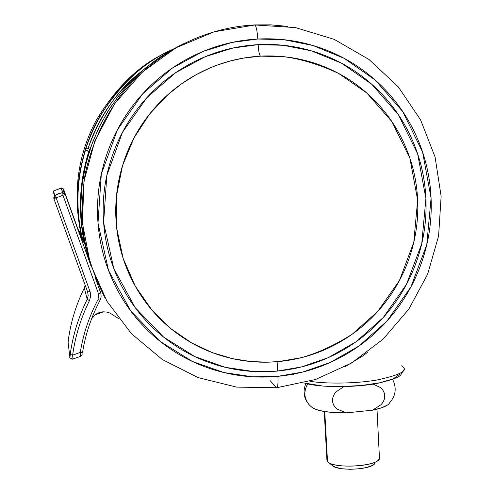 <?xml version="1.0" encoding="UTF-8"?>
<svg xmlns="http://www.w3.org/2000/svg" width="494" height="494" viewBox="0 0 494 494"><rect width="100%" height="100%" fill="white"/><g stroke="black" fill="none" stroke-linecap="round" stroke-linejoin="round"><path stroke-width="0.74" d="M88.685 151.782C79.608 181.125 78.003 210.703 83.869 240.504L83.239 238.713L84.011 242.332L83.239 238.713L83.869 240.504C78.003 210.703 79.608 181.125 88.685 151.782L89.649 150.503L88.685 151.782L85.678 149.62L86.123 148.83L85.678 149.62C77.175 177.124 75.675 204.856 81.177 232.822L83.276 241.307L81.177 232.822C75.675 204.856 77.175 177.124 85.678 149.62L89.426 152.041M401.807 365.541L403.826 367.795C406.821 371.395 397.855 375.465 376.941 380.01C354.235 383.968 323.471 383.77 309.954 381.245C323.471 383.77 354.235 383.968 376.941 380.01C397.855 375.465 406.821 371.395 403.826 367.795M345.621 366.4L363.325 355.581L367.326 352.432L363.325 355.581L345.646 366.387M399.418 374.452L393.205 378.855L379.824 382.77L361.293 385.505L340.669 386.592M321.464 385.845L306.842 383.424M87.679 148.058L89.964 149.552L87.679 148.058L86.117 148.836L87.673 148.058L90.532 147.873L87.679 148.058M84.017 242.344L83.467 239.368M84.054 240.553L83.881 240.522C78.009 210.71 79.62 181.131 88.698 151.788L89.642 150.534M81.177 232.822L81.38 233.396M332.017 465.206C335.815 471.282 370.636 470.066 374.699 463.687M378.781 459.562C373.989 467.157 331.943 468.633 327.503 461.402C332.666 469.584 381.201 466.213 379.497 457.796M324.749 411.588L327.503 461.402L324.749 411.588M311.467 406.889L309.689 405.358C304.057 398.899 303.372 391.742 307.639 383.894C303.372 391.742 304.057 398.899 309.689 405.358M387.605 404.981L381.578 407.816L372.414 410.218L346.362 412.854L334.203 412.595L323.7 411.416L315.882 409.44L311.794 407.21L309.849 405.512C303.822 398.973 302.513 391.625 305.91 383.468M389.964 402.011L389.964 402.011C389.161 405.179 383.313 407.908 372.414 410.218L346.362 412.854L337.328 409.186C334.413 407.007 332.82 404.222 332.561 400.838C332.45 397.442 333.722 394.379 336.358 391.643L343.843 386.641L336.358 391.643C333.654 394.471 332.388 397.54 332.561 400.838C332.746 404.148 334.339 406.933 337.328 409.186L346.362 412.854C328.504 412.922 316.994 411.051 311.819 407.235M373.155 384.11L380.034 387.333C382.881 389.476 384.443 392.255 384.709 395.657C384.777 399.066 383.511 402.11 380.911 404.79L372.414 410.218L380.911 404.79C383.597 401.98 384.863 398.936 384.709 395.657C384.542 392.372 382.98 389.593 380.034 387.333L373.155 384.11M375.174 462.897L372.328 465.453L366.579 467.503L358.737 468.862L350.042 469.3L341.891 468.75L335.562 467.305L332.308 465.515M81.275 235.372C72.519 194.179 77.428 155.95 96.003 120.697C115.652 87.932 138.752 65.387 165.299 53.056C138.752 65.387 115.652 87.932 96.003 120.697C77.428 155.95 72.519 194.179 81.275 235.372M81.732 236.021C72.377 195.439 80.016 150.849 99.245 117.331C120.382 84.023 144.686 61.454 172.159 49.622C144.686 61.454 120.382 84.023 99.245 117.331C80.016 150.849 72.377 195.439 81.732 236.021M142.531 70.537L130.941 80.553L120.24 91.748C105.815 108.34 95.138 127.082 88.204 147.972L88.185 148.027C100.578 114.392 118.535 88.692 142.068 70.938M90.773 265.346L85.092 245.518L81.72 224.906L80.775 203.936L82.282 183.039L86.154 162.649L92.224 143.161L100.233 124.908L109.89 108.137L120.857 93.026L132.812 79.658L145.427 68.067L158.426 58.193L171.548 49.968L184.595 43.262M179.495 45.726L166.731 52.809L153.955 61.38L141.383 71.55L129.249 83.369L117.831 96.873L107.433 112.027L98.355 128.724L90.908 146.78L85.357 165.959L81.924 185.929L80.757 206.331L81.924 226.758L85.388 246.802L91.032 266.081M270.206 380.689L276.134 387.494L270.206 380.689M104.827 297.542C95.472 279.271 88.617 259.628 84.27 238.608C81.609 217.162 81.862 195.803 85.042 174.53C91.804 143.241 105.29 115.256 122.765 92.687C165.694 41.502 218.311 26.806 254.441 24.928L254.441 24.928C218.311 26.806 165.694 41.502 122.765 92.687C105.29 115.256 91.804 143.241 85.042 174.53C81.862 195.803 81.609 217.162 84.27 238.608C88.617 259.628 95.472 279.271 104.827 297.542M276.461 387.759C277.776 387.796 278.264 383.986 277.924 376.329L252.693 376.805L223.906 372.55L192.401 361.466L160.179 341.403L130.7 310.924L108.532 270.428L97.997 223.035L101.313 174.172L117.442 129.7L142.698 93.792L172.542 67.925L203.127 51.413L231.964 42.447L257.825 39.02C257.251 31.141 256.281 26.466 254.91 24.996L254.441 24.928L254.91 24.996C256.281 26.466 257.251 31.141 257.825 39.02C235.348 40.212 213.859 45.812 193.352 55.816C172.863 65.875 155.036 79.583 139.882 96.948C124.76 114.349 113.558 134.004 106.272 155.913C99.041 177.828 96.281 200.2 97.997 223.035C99.757 245.851 105.778 267.297 116.053 287.372C126.359 307.416 140.018 324.564 157.024 338.822C174.036 353.043 193.018 363.374 213.97 369.827C234.909 376.237 256.232 378.404 277.924 376.329C299.605 374.224 320.1 368.123 339.403 358.02C358.693 347.899 375.452 334.555 389.686 317.982C403.894 301.396 414.59 282.759 421.765 262.073C428.922 241.375 432.022 220.077 431.083 198.174C430.107 176.265 425.087 155.32 416.01 135.337C406.902 115.355 394.311 97.843 378.237 82.794C362.127 67.758 343.651 56.409 322.817 48.745C301.951 41.113 280.283 37.871 257.825 39.02L283.76 39.693L312.887 45.467L344.12 58.317L375.242 80.065L402.789 111.65L422.598 152.121L431.083 198.174L426.754 244.783L410.94 286.866L387.03 321.001L358.996 346.004L330.177 362.497L302.766 372.025L277.924 376.329C278.264 383.986 277.776 387.796 276.461 387.759L276.134 387.494M186.436 80.479C209.215 65.85 233.884 57.736 260.443 56.125L242.955 58.199L230.278 60.997L216.94 65.208L210.073 67.925L196.05 74.736L181.885 83.579L167.917 94.65L149.639 113.997L133.998 137.888L122.493 165.731L116.442 196.309L116.646 227.87L123.167 258.436L135.3 286.205L151.763 309.868L171.023 328.782L191.616 342.898L212.315 352.623L232.254 358.607L250.89 361.559L267.939 362.176L278.715 361.552C298.376 359.681 316.969 354.179 334.494 345.034C352.006 335.871 367.221 323.774 380.145 308.731C393.045 293.683 402.752 276.764 409.254 257.985C415.738 239.195 418.535 219.867 417.652 200.002C416.751 180.125 412.163 161.143 403.901 143.05C395.614 124.957 384.171 109.118 369.586 95.527C354.964 81.948 338.217 71.723 319.352 64.838C300.463 57.977 280.87 55.093 260.566 56.18C240.257 57.304 220.849 62.398 202.342 71.463C183.842 80.571 167.756 92.971 154.072 108.661C140.426 124.383 130.305 142.13 123.71 161.909C117.164 181.693 114.645 201.904 116.158 222.535C117.72 243.153 123.117 262.549 132.361 280.722C141.636 298.864 153.949 314.406 169.3 327.349C184.663 340.255 201.824 349.647 220.781 355.538C239.732 361.392 259.047 363.399 278.715 361.552L301.247 357.693C317.586 353.136 334.599 345.287 352.278 334.148L377.731 311.473L399.436 280.493L413.774 242.288L417.652 200.002L409.903 158.247L391.878 121.61L366.863 93.063L338.649 73.445C319.433 64.547 301.217 58.977 284.013 56.736L260.443 56.125C259.301 54.797 258.535 50.968 258.158 44.651L283.241 45.281L311.424 50.845L341.65 63.251L371.778 84.27L398.467 114.812L417.671 153.974L425.908 198.557L421.74 243.69L406.432 284.451L383.27 317.506L356.118 341.718L328.207 357.675L301.661 366.888L277.609 371.037L253.181 371.482L225.326 367.338L194.84 356.588L163.681 337.149L135.189 307.639L113.774 268.452L103.61 222.615L106.84 175.37L122.444 132.38L146.86 97.658L175.71 72.643L205.269 56.668L233.149 47.986L258.158 44.651C279.882 43.521 300.84 46.64 321.032 54.007C341.193 61.41 359.076 72.377 374.68 86.907C390.254 101.455 402.449 118.399 411.286 137.733C420.085 157.067 424.957 177.346 425.908 198.557C426.835 219.768 423.833 240.393 416.905 260.437C409.964 280.475 399.609 298.524 385.845 314.585C372.056 330.634 355.828 343.552 337.143 353.346C318.445 363.115 298.598 369.012 277.609 371.037C256.602 373.032 235.971 370.92 215.705 364.696C195.439 358.434 177.074 348.418 160.63 334.648C144.186 320.841 130.99 304.242 121.036 284.847C111.113 265.42 105.308 244.678 103.61 222.615C101.968 200.539 104.642 178.902 111.644 157.716C118.69 136.542 129.521 117.541 144.137 100.714C158.784 83.924 176.018 70.661 195.822 60.935C215.643 51.253 236.422 45.825 258.158 44.651C258.541 51.061 259.301 54.883 260.443 56.125C285.365 54.883 308.991 59.428 331.338 69.778M277.548 370.123L277.609 371.037L277.548 370.123C277.307 365.455 277.554 362.615 278.289 361.596C277.554 362.615 277.307 365.455 277.548 370.123M254.756 24.916L270.7 24.848L287.897 26.392M61.41 187.998L62.608 192.74L61.237 188.01L53.716 190.9L53 193.413L53.593 193.111L53 193.413L53.723 190.9L54.587 195.834L57.786 193.926L61.367 192.882L64.276 193.142L65.214 194.34L90.217 263.74L65.214 194.34L64.597 194.661L64.029 193.432L62.837 193.549L62.966 195.278L65.214 194.34L64.282 193.148L62.757 192.734L64.029 193.432L64.597 194.661L56.143 197.866L54.803 196.155L54.426 197.946L54.488 198.397L56.143 197.866L90.001 291.479L90.668 296.11L89.457 300.642C80.855 318.006 75.249 336.173 72.63 355.149L80.287 352.401C83.258 333.882 89.192 316.24 98.084 299.481L98.497 293.819L62.966 195.278L98.497 293.819L98.084 299.481C89.192 316.24 83.258 333.882 80.287 352.401L72.63 355.149L72.989 359.138M91.551 318.908L92.674 317.278C95.435 314.03 98.812 312.227 102.826 311.85L106.537 312.01L110.069 313.11L118.622 318.618M63.677 189.505L77.842 228.827L63.677 189.505L62.8 188.381L61.373 187.998L62.806 188.387L63.677 189.505L65.214 194.34L63.677 189.505M77.651 228.302L80.59 236.546L78.04 229.469L82.418 237.62L77.651 228.302M79.534 233.977L90.124 263.456L79.534 233.977L84.554 243.054L79.534 233.977M94.953 276.862L100.961 293.751L101.109 297.061L100.091 300.222L98.084 299.481L100.091 300.222L101.109 297.061L100.961 293.751L100.646 292.689L98.497 293.819L100.646 292.689L94.953 276.862M72.365 359.194L80.547 356.384L80.522 355.526L80.547 356.384L81.788 355.328L82.282 353.945M53.685 197.89L54.587 195.834L53.821 198.514L54.488 198.397L54.803 196.155L56.143 197.866L53.827 198.52L87.654 291.985L90.001 291.479L87.66 291.985L88.191 295.678L87.222 299.29L89.457 300.642L87.222 299.296C78.515 316.87 72.846 335.259 70.204 354.464L72.63 355.149L70.204 354.464C70.506 356.612 67.697 357.81 72.982 359.107L72.63 355.149C75.249 336.173 80.855 318.006 89.457 300.642L90.668 296.11L90.211 292.121L56.143 197.866L62.966 195.278L62.837 193.549L64.029 193.432L62.757 192.734L61.38 187.998L62.757 192.734L58.36 193.685L54.587 195.834L53.716 190.9L61.596 187.998M87.648 291.966L88.185 295.665L87.216 299.284L84.332 287.99C76.169 304.471 70.852 321.724 68.376 339.755L68.104 342.614L69.808 356.637L70.197 354.439C72.84 335.241 78.515 316.858 87.216 299.284L84.332 287.99L85.184 285.168L84.332 287.99C76.169 304.471 70.852 321.724 68.376 339.755L68.104 342.614L69.808 356.637L69.95 357.749L70.197 354.439C72.84 335.241 78.515 316.858 87.216 299.284L88.185 295.665L87.648 291.966L53.821 198.514L54.593 195.852L54.803 196.155L54.593 195.852L55.618 195.111L60.873 192.981L62.763 192.74L62.837 193.549L62.757 192.734M80.522 355.526L80.287 352.401L82.578 352.29L80.287 352.401M91.575 318.852L95.243 314.771L103.555 311.807L107.26 312.152L110.088 313.116L118.591 318.599M84.783 244.11L79.966 235.268L84.783 244.11M82.578 352.29C85.481 334.216 91.248 316.987 99.887 300.605M403.752 369.839L400.906 374.668C399.646 377.095 391.761 380.01 377.237 383.412C353.259 387.895 318.537 387.623 303.952 382.906M293.51 374.1L293.535 374.545M91.495 150.083L90.828 150.127M332.314 465.521L329.041 462.773M379.404 457.209L376.99 409.18M389.859 402.437C395.855 395.608 396.781 387.92 392.637 379.386M326.948 460.414L324.237 411.508M81.738 236.027C63.609 162.575 104.456 79.213 173.814 48.875M276.436 387.747L236.774 387.117L198.119 377.62L162.396 359.564L131.453 333.716L106.945 301.235L90.272 263.71L82.43 223.035L83.955 181.335L94.867 140.858L114.627 103.808L142.186 72.21L176.031 47.77L214.291 31.764L254.879 24.972L295.523 27.608L334.216 39.366L369.012 59.49L398.25 86.814L420.585 119.875L435.072 156.981L441.136 196.309L438.592 235.984L427.643 274.164L408.847 309.102L383.085 339.187L351.524 363.028L315.598 379.478L276.949 387.697M62.787 192.74L64.276 193.142L62.8 188.387L63.46 189.054"/></g></svg>
